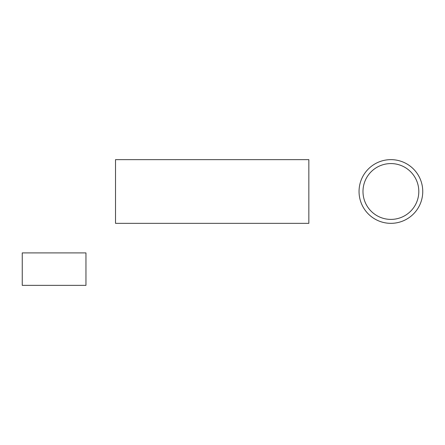 <?xml version="1.0" encoding="UTF-8"?>
<svg xmlns="http://www.w3.org/2000/svg" width="445" height="445" viewBox="0 0 445 445"><rect width="100%" height="100%" fill="white"/><g stroke="black" fill="none" stroke-linecap="round" stroke-linejoin="round"><path stroke-width="0.67" d="M85.952 285.362L22.25 285.362L22.25 252.899L85.952 252.899L85.952 285.362M115.516 223.34L115.516 159.638L308.847 159.638L308.847 223.34L115.516 223.34M359.048 191.489A31.851 31.851 0 0 0 390.899 223.34A31.851 31.851 0 0 0 422.75 191.489A31.851 31.851 0 0 0 390.899 159.638A31.851 31.851 0 0 0 359.048 191.489M418.806 191.489A27.913 27.913 0 0 0 390.899 163.576A27.913 27.913 0 0 0 362.986 191.489A27.913 27.913 0 0 0 390.899 219.402A27.913 27.913 0 0 0 418.806 191.489"/></g></svg>
